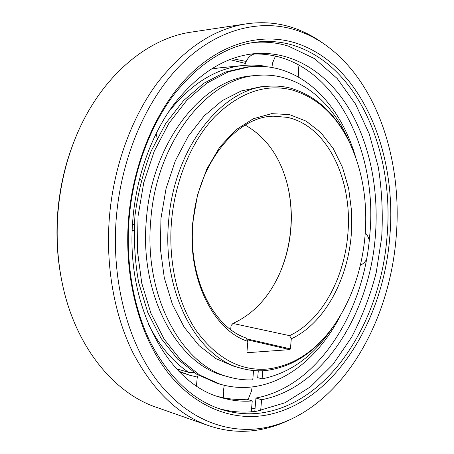 <?xml version="1.0" encoding="UTF-8"?>
<svg xmlns="http://www.w3.org/2000/svg" width="454" height="454" viewBox="0 0 454 454"><rect width="100%" height="100%" fill="white"/><g stroke="black" fill="none" stroke-linecap="round" stroke-linejoin="round"><path stroke-width="0.68" d="M291.286 338.792C324.02 323.725 347.554 280.356 351.243 235.11L351.634 211.621L348.7 188.745L342.498 167.361L333.162 148.384L320.938 132.693L306.223 121.167L289.55 114.601L271.634 113.653L253.349 118.732L235.722 129.952L219.838 146.988L206.786 169.064L197.507 194.942L192.689 222.999C187.332 279.091 213.777 330.705 247.856 341.357L246.942 352.009L247.294 352.696L289.885 349.625L290.418 348.893L291.286 338.792L289.584 335.648L232.942 323.464L231.035 325.637L230.7 329.564M287.7 185.873C290.929 200.021 291.916 214.555 290.656 229.469C289.266 245.217 285.504 260.108 279.358 274.148M193.835 372.416L188.569 372.308L176.521 368.801M132.494 224.724L133.828 224.407M132.216 230.672L134.038 230.246M156.131 133.419L157.146 138.305M168.025 112.706C190.663 83.973 215.746 68.236 243.276 65.478L219.18 67.896L211.031 69.11M243.276 65.478C250.551 64.769 257.673 64.99 264.654 66.153L265.068 66.585M188.569 372.308C172.384 361.35 158.889 345.108 148.089 323.594M268.734 86.22L260.664 86.81L241.273 90.953L222.171 100.663L204.221 115.849L188.331 136.126L175.357 160.739L166.051 188.62L160.96 218.425L160.376 248.656L164.291 277.78L172.424 304.39L184.233 327.283L199.017 345.568L215.962 358.683L234.23 366.389L242.05 368.478C198.239 358.825 161.658 293.874 168.638 221.138C174.081 146.801 223.01 87.406 268.734 86.22C276.191 85.704 283.449 86.339 290.503 88.144C316.5 95.879 336.272 114.215 349.824 143.163L350.295 144.173C362.859 172.072 367.763 202.734 365.005 236.165C361.827 270.697 351.169 300.923 333.026 326.84C315.127 351.589 293.335 365.652 267.656 369.028C240.904 371.298 217.318 358.813 196.888 331.573C178.03 304.322 168.037 263.031 171.516 221.382C175.108 179.744 191.963 140.382 215.258 116.23C240.109 92.321 265.584 83.525 291.678 89.852C317.352 97.44 336.891 115.549 350.295 144.173M333.026 326.84L332.379 327.737C314.276 352.769 292.223 367.019 266.209 370.481C258.144 371.264 250.092 370.595 242.05 368.478M289.584 335.648C321.336 320.87 344.189 278.767 347.77 234.814C353.07 181.123 327.953 125.945 287.331 117.37L273.961 116.196C236.818 115.912 197.32 163.622 192.984 222.982C187.814 277.156 213.164 327.209 246.164 338.043L247.856 341.357M245.194 125.077C266.668 137.341 280.873 157.759 287.808 186.327C291.059 200.328 292.058 214.719 290.804 229.508C289.431 245.109 285.679 259.847 279.55 273.722C268.774 297.563 253.236 314.14 232.942 323.464M198.126 375.078L197.138 378.386L196.463 385.849M223.816 397.869L223.306 391.416L224.265 385.304M252.129 386.921L251.516 390.968L248.043 399.673M139.389 179.319L141.268 180.09M134.293 224.389L132.517 224.378M254.393 53.969C249.762 55.28 246.55 59.071 244.757 65.342M271.906 67.493L272.553 63.021L275.493 56.012M297.693 64.235C298.772 68.492 298.919 72.736 298.147 76.97M365.266 232.868C367.121 234.667 368.455 237.192 369.25 240.45M366.503 259.54C364.772 262.389 362.729 264.256 360.368 265.147M246.471 23.829L191.787 32.047C146.699 38.142 99.063 77.816 74.745 139.73L74.127 141.29C65.382 163.389 59.945 186.759 57.817 211.388C55.961 234.168 57.09 256.345 61.211 277.922L61.528 279.573C73.815 344.944 113.171 392.841 156.318 407.278L208.488 425.597C178.269 414.962 153.123 390.758 133.056 352.979C114.374 315.445 105.379 266.033 109.459 216.558C113.801 166.096 131.615 117.62 157.243 83.048C184.352 48.465 214.095 28.721 246.471 23.829C262.758 21.52 278.291 22.842 293.063 27.79C303.357 31.247 313.022 36.161 322.056 42.54L325.348 44.861C378.142 82.429 402.936 162.651 396.053 238.537C389.583 315.853 349.915 392.188 289.913 419.712C281.077 423.724 271.963 426.522 262.571 428.105C226.336 434.052 186.696 419.082 157.084 380.605C127.676 342.072 111.088 280.18 116.343 217.171C121.712 154.167 148.515 95.306 184.182 61.5C220.037 27.773 261.918 18.909 296.797 30.361C306.938 33.744 316.455 38.579 325.348 44.861M74.745 139.73C65.802 162.339 60.234 186.254 58.055 211.473C56.16 234.797 57.312 257.492 61.528 279.573M289.913 419.712L286.241 421.374C277.275 425.449 268.013 428.298 258.468 429.915C241.925 432.736 225.263 431.3 208.488 425.597M263.649 415.552C332.833 404.656 383.08 321.914 389.674 238.049C397.727 154.32 362.411 64.434 295.713 43.017C262.985 32.807 224.06 41.785 190.998 73.503C158.106 105.305 133.595 159.865 128.618 218.107C123.755 276.361 138.788 333.696 165.806 369.862C193.012 405.961 229.747 420.603 263.649 415.552M262.236 412.817C330.58 402.323 380.429 320.694 386.933 237.811C394.895 155.069 359.778 66.352 293.846 45.462C281.673 41.666 268.961 40.559 255.71 42.148C225.825 46.019 198.353 63.787 173.297 95.459C149.621 127.103 133.175 171.691 129.169 218.113C125.406 263.649 133.731 309.14 151.046 343.559C169.648 378.21 192.967 400.139 221.002 409.332C234.803 413.702 248.548 414.86 262.236 412.817M252.98 42.54C265.255 41.422 277.053 42.614 288.375 46.104L314.594 58.691L337.186 78.497L355.544 104.08L369.301 134.021L378.273 167.004C381.922 190.084 383.068 213.528 381.701 237.328L376.247 272.445C370.356 295.367 362.156 316.937 351.646 337.169L332.958 364.488L310.513 386.808L284.908 402.806L256.987 411.165C244.19 413.038 231.324 412.13 218.391 408.435M251.556 408.929L255.063 408.328M249.938 54.208C328.98 48.743 379.243 146.182 369.647 236.301C363.677 312.273 318.18 386.45 255.948 398.039L254.796 411.455M255.948 398.039L261.595 399.724C323.827 387.92 369.272 313.237 375.293 236.823C379.158 190.618 370.05 143.475 348.439 107.729C326.687 72.385 291.877 49.815 252.872 53.827C224.492 57.147 198.426 73.639 174.688 103.296C152.255 132.92 136.711 174.728 132.954 218.272C124.629 305.814 168.389 383.687 220.4 397.329C231.007 400.564 241.619 401.773 252.242 400.944L246.59 399.231C236.931 399.957 227.267 399.015 217.591 396.404M261.595 399.724L260.664 410.564M251.306 411.806L252.242 400.944M229.775 59.582L245.347 63.412M246.164 61.443L232.363 58.617M250.222 66.664L247.004 66.976L225.195 72.101L203.727 83.326L183.558 100.595L165.699 123.477L151.114 151.171C143.254 171.652 137.863 193.251 134.934 215.962C133.55 238.827 134.804 261.05 138.686 282.643L147.822 312.579L161.079 338.4L177.656 359.142L196.639 374.192L217.103 383.312L220.207 384.226L199.737 375.089L180.749 359.999L164.166 339.195L150.904 313.271L141.773 283.217L137.369 250.353L138.033 216.257L143.77 182.639L154.252 151.182L168.854 123.369L186.742 100.396L206.928 83.065L228.407 71.8L250.222 66.664C260.182 65.734 269.818 66.551 279.125 69.116C315.57 79.149 343.298 114.346 355.641 157.209M340.727 315.036C321.046 353.842 288.426 382.756 251.817 386.961C241.29 388.176 230.751 387.268 220.207 384.226M179.483 371.871L189.647 375.225L178.865 371.247M197.462 377.126L189.647 375.225M258.292 370.782L257.702 377.66L262.094 378.863L262.798 370.725M257.798 75.353L253.247 75.75C204.328 77.725 152.158 140.53 146.415 219.18C139.055 296.116 178.144 364.851 224.878 375.867L229.27 377.104C182.531 366.111 143.413 297.018 150.819 219.611C156.607 140.479 208.874 77.311 257.798 75.353C297.943 71.857 332.691 101.31 349.807 143.124M229.27 377.104C237.079 379.283 244.91 380.197 252.759 379.85L253.559 370.526M332.351 327.777C313.748 356.021 290.333 373.046 262.094 378.863M289.885 349.625L247.016 339.717M246.55 338.798L290.418 348.893"/></g></svg>
